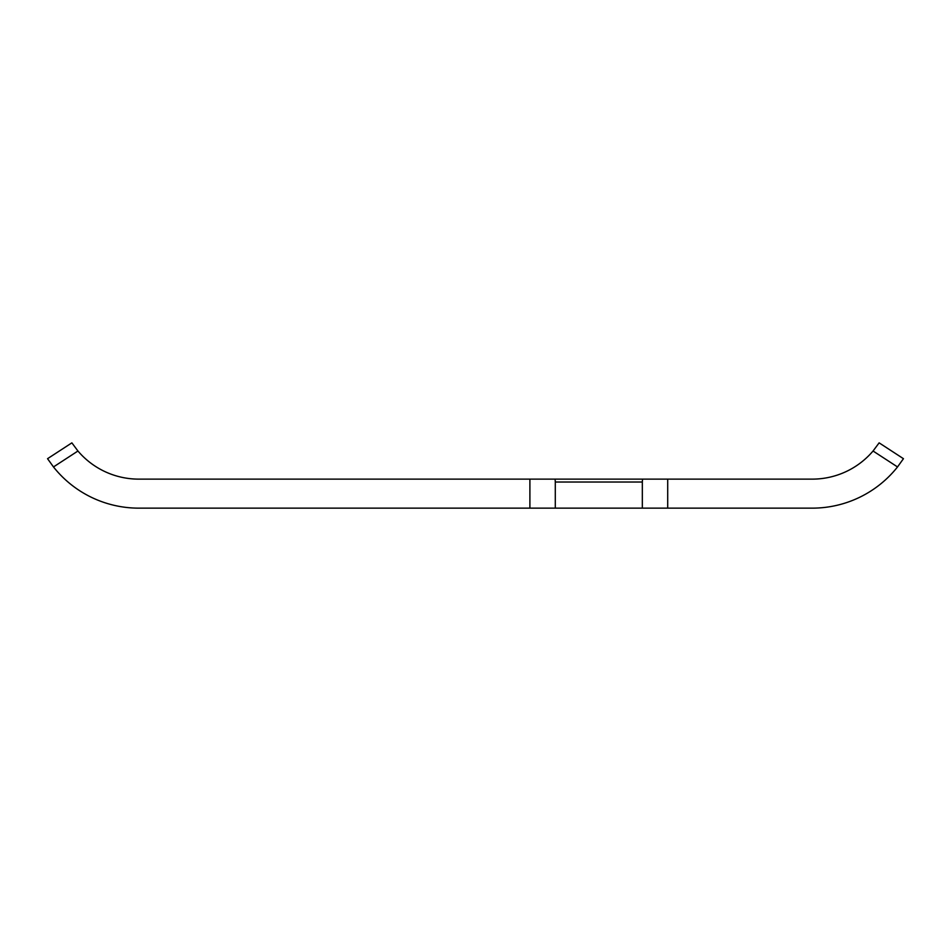 <?xml version="1.0" encoding="UTF-8"?>
<svg xmlns="http://www.w3.org/2000/svg" width="951" height="951" viewBox="0 0 951 951"><rect width="100%" height="100%" fill="white"/><g stroke="black" fill="none" stroke-linecap="round" stroke-linejoin="round"><path stroke-width="1.43" d="M812.261 479.126L667.709 479.126L667.709 508.143L812.261 508.143A108.806 108.806 0 0 0 897.518 466.941L903.45 458.691L897.518 466.941L873.054 451.012A79.789 79.789 0 0 1 812.261 479.126M138.739 508.143L529.897 508.143L529.897 479.126L138.739 479.126A79.789 79.789 0 0 1 77.946 451.012L53.482 466.941A108.806 108.806 0 0 0 138.739 508.143M529.897 479.126L667.709 479.126M873.054 451.012L879.128 442.857L903.45 458.691M47.55 458.691L53.482 466.941L47.55 458.691L71.872 442.857L77.946 451.012M667.709 508.143L642.329 508.143L642.329 482.026L555.289 482.026L555.289 508.143L642.329 508.143M555.289 508.143L529.897 508.143M642.329 482.026L642.496 479.126M555.122 479.126L555.289 482.026"/></g></svg>
